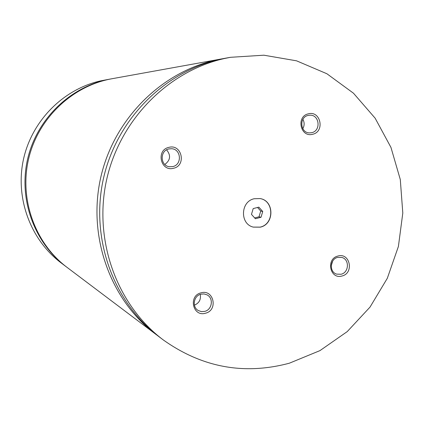 <?xml version="1.0" encoding="UTF-8"?>
<svg xmlns="http://www.w3.org/2000/svg" width="424" height="424" viewBox="0 0 424 424"><rect width="100%" height="100%" fill="white"/><g stroke="black" fill="none" stroke-linecap="round" stroke-linejoin="round"><path stroke-width="0.64" d="M111.21 78.875L106.286 79.855C67.962 88.457 35.839 120.92 27.274 160.553C18.714 200.186 34.577 242.941 65.911 266.521L66.473 266.94M223.427 58.592L111.904 78.747C72.356 85.844 38.287 118.158 28.678 158.597C19.048 199.026 34.916 243.217 67.034 267.364L157.532 335.58M254.199 198.739C240.413 201.501 239.74 224.1 253.329 227.116L260.278 227.163C274.514 224.217 274.408 200.684 260.119 198.575L254.199 198.739M253.261 227.094L260.145 227.126C274.344 224.19 274.286 200.738 260.05 198.565M337.928 256.054C325.627 258.852 330.005 279.787 342.062 275.976C354.294 273.151 349.996 252.317 337.928 256.054M341.135 274.238C349.106 272.494 349.641 259.287 341.802 257.442L337.637 257.41C329.782 259.101 329.051 272.065 336.688 274.137L341.135 274.238M331.186 265.949L332.676 261.099M168.911 147.356C155.703 150.001 160.59 171.98 173.522 168.264C186.645 165.593 181.854 143.731 168.911 147.356M172.764 166.595C182.235 164.766 181.265 149.137 171.641 148.729L168.863 148.935C159.641 150.674 160.15 165.805 169.446 166.743L172.764 166.595M164.809 164.464C170.464 160.203 171.058 155.327 166.59 149.836M201.013 292.841C188.06 295.804 192.819 317.21 205.513 313.209C218.387 310.225 213.717 288.924 201.013 292.841M204.718 311.386C212.26 309.711 213.818 297.982 206.917 294.812L203.997 293.933L200.923 294.182C193.551 295.798 191.77 307.167 198.353 310.58L201.437 311.624L204.718 311.386M194.409 305.169C199.163 303.112 201.119 299.519 200.271 294.383M308.407 113.828C295.873 116.324 300.362 137.805 312.647 134.265C325.102 131.742 320.698 110.373 308.407 113.828M311.741 132.675C321.238 130.831 319.532 114.597 309.886 115.196L308.158 115.413C298.809 117.188 300.197 133.131 309.663 132.898L311.741 132.675M302.784 128.668C304.538 125.578 304.575 122.472 302.895 119.361M110.521 78.997L100.504 80.899C63.091 89.294 31.763 120.946 23.415 159.578C15.073 198.209 30.549 239.905 61.136 262.917L65.911 266.521M221.333 58.952C164.751 69.064 115.233 116.415 101.124 175.828C86.968 235.235 109.858 299.81 155.831 334.313M224.195 58.576C167.65 71.269 119.441 120.432 106.44 180.571C93.423 240.705 117.013 305.179 163.219 339.889C202.1 367.513 244.155 375.277 289.396 363.188L319.966 350.611L347.235 331.605L370.014 307.109L387.313 278.292L398.401 246.461L402.8 213.039L400.293 179.522L390.954 147.409L375.129 118.174L353.468 93.206L326.883 73.744L296.551 60.823L263.876 55.2L230.444 57.309L224.195 58.576M230.444 57.309L225.526 58.194C168.307 68.418 118.195 116.346 103.917 176.495C89.581 236.629 112.742 301.989 159.228 336.879L163.219 339.889M261.009 217.284L262.737 211.497L258.841 207.14L253.202 208.582L251.474 214.385L255.381 218.736L261.009 217.284L259.016 216.791L260.733 211.03L262.737 211.497M254.649 217.92L259.016 216.791M260.733 211.03L257.548 207.474"/></g></svg>
